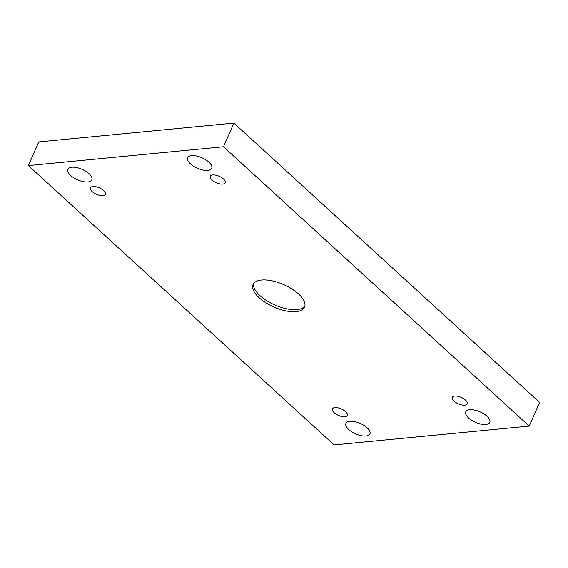<?xml version="1.0" encoding="UTF-8"?>
<svg xmlns="http://www.w3.org/2000/svg" width="568" height="568" viewBox="0 0 568 568"><rect width="100%" height="100%" fill="white"/><g stroke="black" fill="none" stroke-linecap="round" stroke-linejoin="round"><path stroke-width="0.85" d="M28.4 165.586L334.119 444.907L529.206 426.092L223.487 146.771L28.4 165.586L38.794 141.908L233.881 123.093L539.6 402.414L529.206 426.092M465.398 400.05A8.115 3.536 23.7 0 1 467.144 403.862A8.115 3.536 23.7 0 1 458.291 403.834A8.115 3.536 23.7 0 1 452.277 397.337A8.115 3.536 23.7 0 1 457.723 396.258A8.115 3.536 23.7 0 1 465.398 400.05M223.437 178.977A8.115 3.536 23.7 0 1 225.184 182.782A8.115 3.536 23.7 0 1 216.33 182.761A8.115 3.536 23.7 0 1 210.316 176.257A8.115 3.536 23.7 0 1 215.762 175.185A8.115 3.536 23.7 0 1 223.437 178.977M103.582 190.536A8.115 3.536 23.7 0 1 105.328 194.341A8.115 3.536 23.7 0 1 96.475 194.32A8.115 3.536 23.7 0 1 90.461 187.816A8.115 3.536 23.7 0 1 95.907 186.744A8.115 3.536 23.7 0 1 103.582 190.536M345.543 411.608A8.115 3.536 23.7 0 1 347.289 415.421A8.115 3.536 23.7 0 1 338.436 415.393A8.115 3.536 23.7 0 1 332.422 408.896A8.115 3.536 23.7 0 1 337.868 407.817A8.115 3.536 23.7 0 1 345.543 411.608M349.845 421.279A13.114 5.708 -156.3 0 0 345.898 423.38A13.114 5.708 -156.3 0 0 355.611 433.874A13.114 5.708 -156.3 0 0 369.917 433.916A13.114 5.708 -156.3 0 0 363.974 425.418A13.114 5.708 -156.3 0 0 349.845 421.279M71.781 167.219A13.114 5.708 -156.3 0 0 67.84 169.321A13.114 5.708 -156.3 0 0 77.553 179.815A13.114 5.708 -156.3 0 0 91.853 179.857A13.114 5.708 -156.3 0 0 85.91 171.358A13.114 5.708 -156.3 0 0 71.781 167.219M469.693 409.72A13.114 5.708 -156.3 0 0 465.753 411.821A13.114 5.708 -156.3 0 0 475.466 422.315A13.114 5.708 -156.3 0 0 489.765 422.358A13.114 5.708 -156.3 0 0 483.829 413.859A13.114 5.708 -156.3 0 0 469.693 409.72M191.636 155.66A13.114 5.708 -156.3 0 0 187.689 157.762A13.114 5.708 -156.3 0 0 197.401 168.256A13.114 5.708 -156.3 0 0 211.708 168.298A13.114 5.708 -156.3 0 0 205.765 159.8A13.114 5.708 -156.3 0 0 191.636 155.66M259.122 297.738A28.102 12.226 23.7 0 1 253.072 284.547A28.102 12.226 23.7 0 1 283.716 284.639A28.102 12.226 23.7 0 1 304.533 307.132A28.102 12.226 23.7 0 1 285.683 310.859A28.102 12.226 23.7 0 1 259.122 297.738M223.487 146.771L233.881 123.093M304.874 306.06A28.102 12.226 23.7 0 1 285.42 308.545A28.102 12.226 23.7 0 1 260.023 295.679A28.102 12.226 23.7 0 1 253.633 283.567"/></g></svg>
